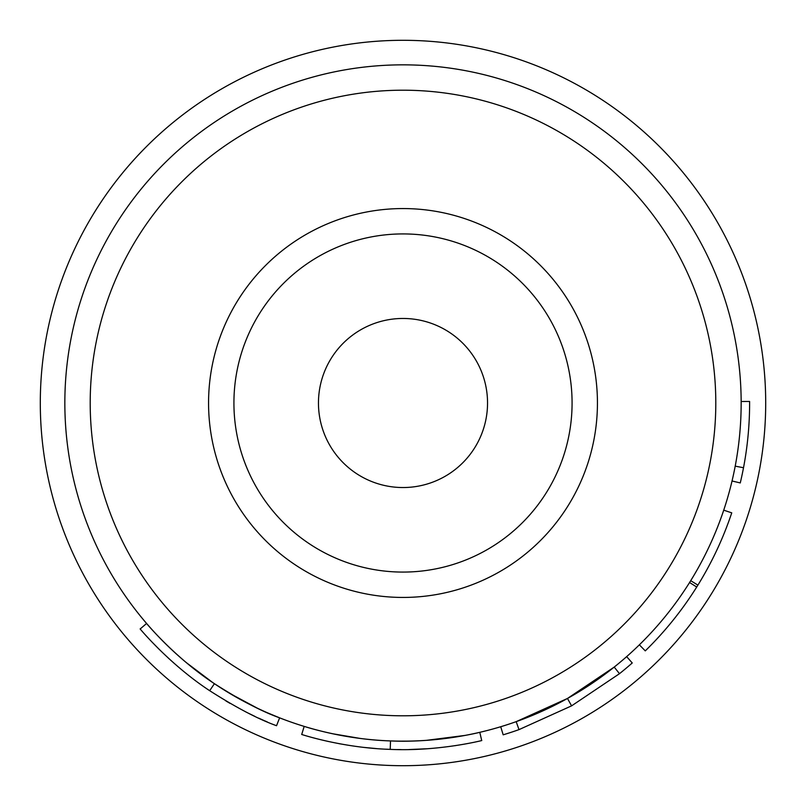 <?xml version="1.0" encoding="UTF-8"?>
<svg xmlns="http://www.w3.org/2000/svg" width="806" height="806" viewBox="0 0 806 806"><rect width="100%" height="100%" fill="white"/><g stroke="black" fill="none" stroke-linecap="round" stroke-linejoin="round"><path stroke-width="1.21" d="M743.515 467.732L735.203 466.15A338.157 338.157 0 0 1 732.039 480.991L740.271 482.935A346.61 346.61 0 0 0 749.61 403A346.61 346.61 0 0 0 749.61 401.459L741.157 401.499A338.157 338.157 0 0 1 741.157 403A338.157 338.157 0 0 0 403 64.843A338.157 338.157 0 0 0 64.843 403A338.157 338.157 0 0 0 403 741.157A338.157 338.157 0 0 0 741.157 403A338.157 338.157 0 0 0 403 64.843A338.157 338.157 0 0 0 64.843 403M233.921 403A169.079 169.079 0 0 0 403 572.079A169.079 169.079 0 0 0 572.079 403A169.079 169.079 0 0 0 403 233.921A169.079 169.079 0 0 0 233.921 403A169.079 169.079 0 0 1 403 233.921A169.079 169.079 0 0 1 572.079 403M165.603 643.813L173.703 651.54M186.438 662.713L212.764 682.571M214.497 683.74L219.595 687.095M229.71 693.382L257.366 708.192M258.938 708.937L263.764 711.164M267.34 712.756L279.622 717.844C261.93 711.527 240.188 700.142 214.406 683.679C174.177 657.243 145.07 621.718 146.591 623.461L140.173 628.972C138.632 627.199 168.414 663.57 209.691 690.702L214.406 683.679M390.205 749.379C341.019 747.837 300.023 733.883 301.716 734.478L304.184 726.397C302.532 725.813 342.5 739.424 390.517 740.926C438.545 743.142 481.907 731.808 479.792 732.322L481.716 740.553C484.053 739.999 439.451 751.645 390.205 749.379L390.517 740.926M567.474 698.459L571.585 705.855L519.004 729.621A346.61 346.61 0 0 1 503.176 734.82L500.728 726.73A338.157 338.157 0 0 0 516.172 721.652L567.474 698.459L614.212 667.086A338.157 338.157 0 0 0 626.655 656.628L632.247 662.965A346.61 346.61 0 0 1 619.492 673.685L614.212 667.086M679.458 612.066L679.458 612.066A346.61 346.61 0 0 0 696.727 587.01C682.108 610.333 664.95 631.622 645.274 650.875L639.36 644.83C658.562 626.05 675.297 605.276 689.563 582.526L696.727 587.01A346.61 346.61 0 0 0 697.905 585.126L690.712 580.683C704.424 558.447 715.436 534.942 723.728 510.168L731.747 512.848C723.244 538.237 711.96 562.336 697.905 585.126A346.61 346.61 0 0 0 712.212 559.606L712.212 559.606M735.203 466.15A338.157 338.157 0 0 0 741.157 403M40.3 403A362.7 362.7 0 0 0 403 765.7A362.7 362.7 0 0 0 765.7 403A362.7 362.7 0 0 0 403 40.3A362.7 362.7 0 0 0 40.3 403M487.539 403A84.539 84.539 0 0 0 403 318.461A84.539 84.539 0 0 0 318.461 403A84.539 84.539 0 0 0 403 487.539A84.539 84.539 0 0 0 487.539 403M151.8 641.818L159.397 649.565M168.293 658.049L174.711 663.812M177.743 666.431L181.562 669.655M208.27 689.735L209.691 690.702C236.067 707.537 258.353 719.214 276.539 725.712L279.622 717.844M225.892 700.938L230.163 703.447M245.125 711.567L246.515 712.272M247.18 712.615L254.908 716.383M258.746 718.166L263.965 720.504M264.499 720.735L267.28 721.934M318.33 739.112L321.534 739.898M322.632 740.16L328.254 741.46M338.812 743.616L340.867 743.998M364.252 747.434L376.311 748.583M385.671 749.177L390.719 749.389M397.489 749.57L401.126 749.6M408.964 749.56L427.885 748.714M454.826 745.711L455.733 745.58M319.629 730.72L320.234 730.871M323.387 731.647L325.594 732.18M332.677 733.762L360.141 738.427M382.397 740.533L386.074 740.734M391.021 740.946L394.557 741.046M398.376 741.127L399.172 741.137M401.066 741.147L406.708 741.137M426.354 740.351L464.941 735.435M519.004 729.621L516.172 721.652M571.585 705.855L619.492 673.685M672.718 606.968A338.157 338.157 0 0 0 689.563 582.526M690.712 580.683A338.157 338.157 0 0 0 704.676 555.787M208.563 403A194.437 194.437 0 0 0 403 597.437A194.437 194.437 0 0 0 597.437 403A194.437 194.437 0 0 0 403 208.563A194.437 194.437 0 0 0 208.563 403M90.201 403A312.799 312.799 0 0 0 403 715.799A312.799 312.799 0 0 0 715.799 403A312.799 312.799 0 0 0 403 90.201A312.799 312.799 0 0 0 90.201 403"/></g></svg>
